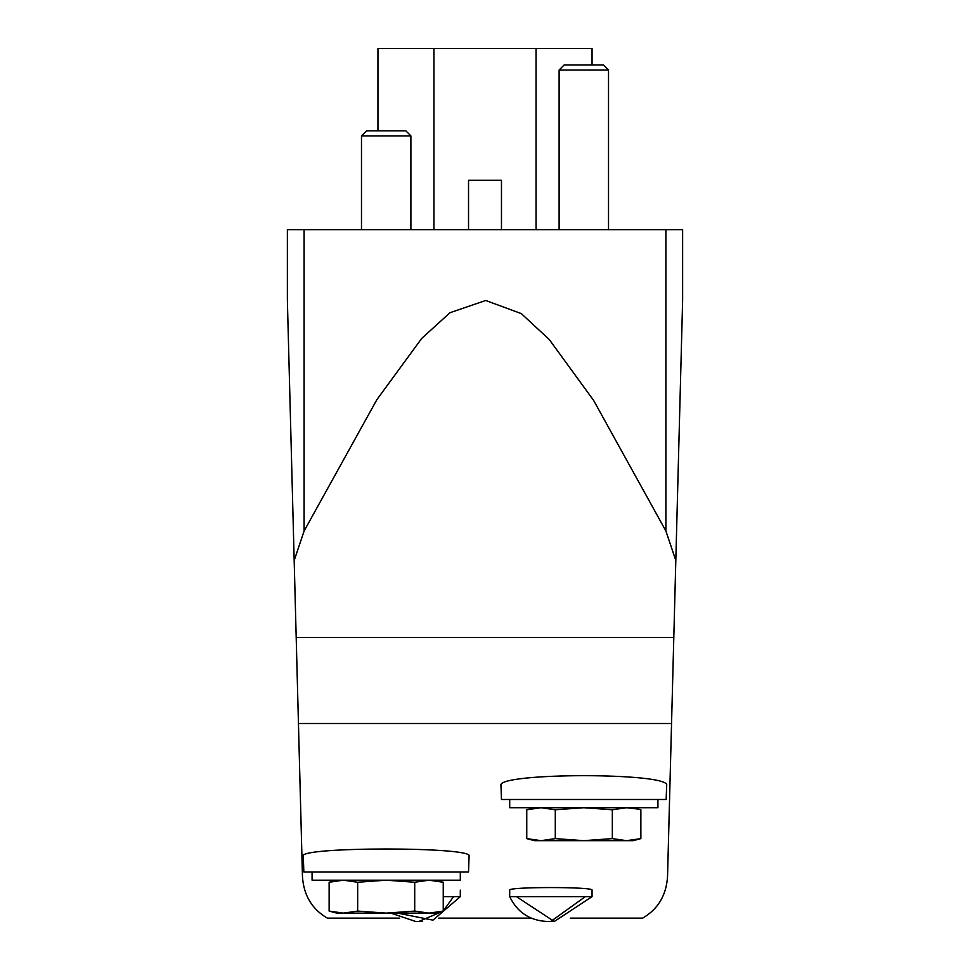 <?xml version="1.0" encoding="UTF-8"?>
<svg xmlns="http://www.w3.org/2000/svg" width="970" height="970" viewBox="0 0 970 970"><rect width="100%" height="100%" fill="white"/><g stroke="black" fill="none" stroke-linecap="round" stroke-linejoin="round"><path stroke-width="1.45" d="M509.699 896.656L592.052 896.656L592.052 890.157C594.549 886.701 507.225 886.701 509.699 890.157L509.699 896.656C517.362 912.443 529.959 920.724 547.504 921.5L554.258 921.5L547.504 921.5M666.645 785.615C672.392 772.362 495.306 772.362 500.981 785.615L501.466 799.486L666.16 799.486L666.645 785.615M469.08 856.146C474.524 846.616 297.899 846.616 303.283 856.146L303.84 871.957L468.534 871.957L469.08 856.146M399.47 918.141L327.339 918.141C311.952 909.132 303.658 895.261 302.458 876.54L294.177 560.514L304.095 531.026L376.893 399.616L421.732 338.397L449.983 312.716L485.715 300.482L521.302 313.601L549.238 339.488L593.604 400.38L665.905 531.026L665.905 229.66L682.625 229.66L682.625 300.482L667.542 876.54C666.341 895.261 658.048 909.132 642.661 918.141L570.53 918.141M541.03 807.719L526.758 809.768L541.03 807.719L555.289 809.768L583.819 807.719L612.337 809.768L626.608 807.719L638.018 809.065M343.392 880.19L329.133 882.239L343.392 880.19L357.663 882.239L386.181 880.19L414.711 882.239L428.97 880.19L443.241 882.239L443.241 911.085L428.97 913.122L414.711 911.085L414.711 882.239M665.905 229.66L287.375 229.66L287.375 300.482L294.177 560.514M665.905 531.026L675.823 560.514M570.336 918.226L642.661 918.141M327.339 918.141L399.664 918.226M592.052 64.966L592.052 48.5L377.948 48.5L377.948 130.841M468.534 229.66L468.534 180.25L501.466 180.25L501.466 229.66M361.483 229.66L361.483 135.897L410.892 135.897L410.892 229.66M361.483 135.897L366.527 130.841L405.836 130.841L410.892 135.897M559.108 229.66L559.108 70.022L608.517 70.022L608.517 229.66M559.108 70.022L564.164 64.966L603.473 64.966L608.517 70.022M312.073 871.957L312.073 880.19L460.301 880.19L460.301 871.957M414.711 911.085L386.181 913.122L357.663 911.085L343.392 913.122L329.133 911.085L329.133 882.239L336.784 880.19M357.663 911.085L357.663 882.239M428.97 913.122L443.241 911.085L435.591 913.122L336.784 913.122L329.133 911.085M509.699 799.486L509.699 807.719L657.927 807.719L657.927 799.486M526.758 838.613L534.409 840.663L626.608 840.663L640.867 838.613L626.608 840.663L612.337 838.613L583.819 840.663L555.289 838.613L541.03 840.663L526.758 838.613L526.758 809.768L534.409 807.719M555.289 838.613L555.289 809.768M612.337 838.613L612.337 809.768M626.608 840.663L633.216 840.663L640.867 838.613L640.867 809.768L633.216 807.719M592.052 896.656L554.258 921.5L516.452 896.656M460.301 890.157L460.301 896.656L443.241 896.656M460.301 896.656L432.959 920.154L397.615 913.122M671.555 723.487L298.445 723.487M531.221 918.141L438.779 918.141M304.095 531.026L304.095 229.66M673.81 637.423L296.189 637.423M433.942 229.66L433.942 48.5M536.058 229.66L536.058 48.5M531.414 918.226L438.586 918.226M435.591 880.19L443.241 882.239M550.875 921.367L585.298 896.656M390.861 913.122L415.742 921.5L422.496 921.5L415.742 921.5M419.125 921.367L443.072 911.121M443.241 910.976L453.548 896.656"/></g></svg>
